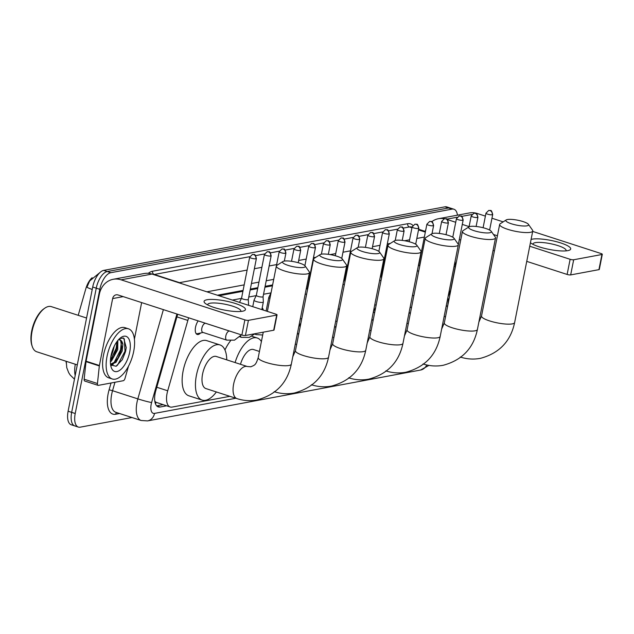 <?xml version="1.0" encoding="UTF-8"?>
<svg xmlns="http://www.w3.org/2000/svg" width="634" height="634" viewBox="0 0 634 634"><rect width="100%" height="100%" fill="white"/><g stroke="black" fill="none" stroke-linecap="round" stroke-linejoin="round"><path stroke-width="0.95" d="M262.199 307.815A8.432 3.931 -72.1 0 1 263.276 310.066M200.542 333.008A8.432 3.931 -72.1 0 1 197.198 334.443A8.432 3.931 -72.1 0 1 195.534 327.207A8.432 3.931 -72.1 0 1 198.173 320.883M188.702 317.824A15.818 7.378 107.9 0 0 187.846 320.416L167.709 390.782A15.818 7.378 107.9 0 0 167.067 393.429A15.818 7.378 107.9 0 0 170.197 406.988A15.818 7.378 107.9 0 0 172.068 407.083L229.857 396.321M154.942 402.099A5.27 2.457 107.9 0 0 155.94 402.328L156.083 402.305A15.818 7.378 -72.1 0 1 154.751 400.965M92.144 277.724A14.233 6.641 107.9 0 0 85.828 288.716L78.212 315.32M66.094 361.269A14.233 6.641 107.9 0 0 66.198 362.941M384.093 265.012L383.094 265.194M346.299 272.049L345.372 272.224M309.661 278.873L309.241 278.952M272.446 285.807L264.933 287.202M257.681 288.557L250.168 289.952M242.909 291.307L219.039 295.753M156.083 402.305L170.197 406.988M382.698 272.073L381.692 272.255M344.817 279.126L343.977 279.285M308.259 285.934L307.847 286.013M270.972 292.884L263.538 294.263M256.199 295.634L248.766 297.021M241.435 298.384L232.377 300.072M447.818 305.208L448.492 298.923M131.975 417.529L80.217 427.165A15.818 7.378 -72.1 0 1 78.347 427.07A15.818 7.378 -72.1 0 1 75.216 413.511L99.807 289.326A15.818 7.378 -72.1 0 1 110.799 272.691L452.042 209.125L448.5 207.984A15.818 7.378 -72.1 0 1 450.37 208.079A15.818 7.378 -72.1 0 0 448.5 207.984L107.249 271.542L448.5 207.984L444.949 206.835A15.818 7.378 -72.1 0 1 446.819 206.93L453.912 209.228A15.818 7.378 -72.1 0 1 457.447 215.172M99.807 289.326L96.257 288.177A15.818 7.378 -72.1 0 1 107.249 271.542A15.818 7.378 -72.1 0 0 96.257 288.177L71.666 412.362L96.257 288.177L92.707 287.028A15.818 7.378 -72.1 0 1 103.699 270.393L444.949 206.835M76.666 426.016A15.818 7.378 -72.1 0 1 74.796 425.921A15.818 7.378 -72.1 0 1 71.666 412.362A15.818 7.378 -72.1 0 0 74.796 425.921L71.246 424.772A15.818 7.378 -72.1 0 1 68.115 411.22L92.707 287.028M99.99 272.493L89.648 280.973L86.961 287.147A18.449 1.197 -164 0 0 92.223 289.469M177.671 314.25A15.818 7.378 107.9 0 0 177.544 314.686L155.798 390.695A15.818 7.378 107.9 0 0 155.156 393.349A15.818 7.378 107.9 0 0 158.278 406.909A15.818 7.378 107.9 0 0 160.156 407.004L166.552 405.815M114.168 346.457A21.088 9.835 -72.1 0 1 110.863 356.554A21.088 9.835 -72.1 0 0 114.168 346.457M452.042 209.125A15.818 7.378 -72.1 0 1 453.912 209.228M384.267 264.124L383.269 264.315M346.473 271.17L345.546 271.336M309.836 277.993L309.416 278.072M272.62 284.928L265.107 286.322M257.856 287.678L250.343 289.072M243.084 290.427L217.375 295.214M163.001 404.666L156.669 405.847M242.497 311.231A21.088 4.573 -168.8 0 1 222.803 309.757A21.088 4.573 -168.8 0 1 205.321 303.432A21.088 4.573 -168.8 0 1 207.001 299.747A21.088 4.573 -168.8 0 1 234.493 303.211A21.088 4.573 -168.8 0 1 243.504 310.993A21.088 4.573 -168.8 0 1 242.497 311.231M240.666 311.468A16.872 3.661 11.2 0 0 240.841 311.096A16.872 3.661 11.2 0 0 229.056 305.144A16.872 3.661 11.2 0 0 210.092 303.226A16.872 3.661 11.2 0 0 207.738 304.542A16.872 3.661 11.2 0 0 207.762 304.954M128.496 366.19L125.009 378.387A2.639 1.228 107.9 0 1 123.281 380.717L98.357 385.361A2.639 1.228 107.9 0 1 98.04 385.345L84.734 381.034A2.639 1.228 -72.1 0 1 84.148 379.211L86.018 361.634A2.639 1.228 -72.1 0 1 86.089 361.198L99.34 294.279A21.088 18.085 79.4 0 1 113.224 279.285A21.088 18.085 79.4 0 1 121.086 279.824L244.875 319.885A2.639 0.571 11.2 0 0 248.425 320.352L245.429 335.497A2.639 0.571 -168.8 0 1 241.871 335.029L118.082 294.969A5.27 4.517 -100.6 0 0 116.117 294.834A5.27 4.517 -100.6 0 0 112.646 298.582L99.395 365.501A2.639 1.228 107.9 0 0 99.332 365.937L97.454 383.515A2.639 1.228 107.9 0 0 98.04 385.345M113.224 279.285L144.148 273.523A21.088 18.085 79.4 0 1 152.009 274.062L275.798 314.123A2.639 0.571 11.2 0 1 277.05 314.884A2.639 0.571 11.2 0 1 276.686 315.09L248.425 320.352M277.05 314.884L274.054 330.029A2.639 0.571 -168.8 0 1 273.682 330.235L245.429 335.497M141.644 302.592L134.408 339.119M77.285 364.891L36.748 351.775A23.72 11.063 -72.1 0 1 32.294 346.584L31.93 345.522A22.666 10.572 -72.1 0 1 31.7 331.051A22.666 10.572 -72.1 0 1 43.794 308.869L44.705 308.227A23.72 11.063 -72.1 0 1 51.354 306.634L86.565 318.022M32.294 346.584A23.72 11.063 -72.1 0 1 32.057 331.439A23.72 11.063 -72.1 0 1 44.705 308.227M133.695 351.41A26.359 12.292 -72.1 0 1 112.25 378.974A26.359 12.292 -72.1 0 1 107.035 356.379A26.359 12.292 -72.1 0 1 128.48 328.816A26.359 12.292 -72.1 0 1 133.695 351.41M112.25 378.974L108.699 377.824A26.359 12.292 -72.1 0 1 103.485 355.23A26.359 12.292 -72.1 0 1 124.93 327.667L128.48 328.816M110.617 364.891L116.062 366.262L122.33 359.668L125.54 351.608L126.237 347.63L123.717 338.16L119.786 338.445M119.501 338.699L122.853 344.373A13.179 6.15 -72.1 0 0 119.984 339.919A13.179 6.15 -72.1 0 0 118.376 339.848M111.037 355.634A18.449 8.607 -72.1 0 1 120.872 337.581A18.449 8.607 -72.1 0 1 129.693 352.155A18.449 8.607 -72.1 0 1 120.618 369.63A18.449 8.607 -72.1 0 1 111.219 367.419A18.449 8.607 -72.1 0 1 111.037 355.634M110.427 360.564L113.835 356.134L116.624 349.286L117.266 345.704L117.124 341.377M110.403 361.871L111.497 360.96L117.734 349.643L117.829 340.482M110.538 364.257L114.825 362.038L118.273 357.568L121.062 350.721L121.704 347.139L120.634 340.656L119.66 339.84M110.578 364.55L115.935 362.394L122.172 351.085L122.853 344.373M111.766 352.599L113.296 348.224M113.557 356.609L116.68 348.573L117.314 345.165M111.267 365.652L113.288 364.193M117.995 358.044L121.118 350.008L121.752 346.6M122.251 359.795L125.556 351.442L126.253 347.543M110.443 360.294L116.125 348.391L116.957 341.607M110.958 365.327L112.075 364.558M114.041 362.711L120.563 349.825L121.34 342.019M116.339 366.127L117.575 365.073L125.001 351.26L124.319 338.96L122.996 337.906M303.662 267.429A11.594 2.52 11.2 0 0 305.105 265.923A11.594 2.52 11.2 0 0 295.943 262.135A11.594 2.52 11.2 0 0 284.143 261.113A11.594 2.52 11.2 0 0 282.923 261.525A11.594 2.52 11.2 0 0 289.429 265.789A11.594 2.52 11.2 0 0 303.662 267.429M305.105 265.923L309.194 271.717A16.872 3.661 -168.8 0 1 309.455 272.596A16.872 3.661 -168.8 0 1 307.102 273.912A16.872 3.661 -168.8 0 1 288.137 271.994A16.872 3.661 -168.8 0 1 276.353 266.042A16.872 3.661 -168.8 0 1 276.931 265.329L282.923 261.525M236.957 398.62A16.872 7.87 107.9 0 1 233.621 384.156A16.872 7.87 107.9 0 1 245.35 366.42A16.872 7.87 107.9 0 1 247.347 366.523L216.289 356.466A16.872 7.87 107.9 0 0 202.563 374.108A16.872 7.87 107.9 0 0 205.899 388.571L236.957 398.62C243.575 400.743 250.264 401.195 257.032 399.959C275.933 394.895 287.361 382.96 291.323 364.17L309.455 272.596M216.368 391.955A28.998 13.52 -72.1 0 1 202.167 400.109A28.998 13.52 -72.1 0 1 196.429 375.249A28.998 13.52 -72.1 0 1 220.022 344.936A28.998 13.52 -72.1 0 1 226.75 359.858M202.167 400.109L188.861 395.798A28.998 13.52 -72.1 0 1 183.123 370.945A28.998 13.52 -72.1 0 1 206.708 340.624L220.022 344.936M340.878 260.495A11.594 2.52 11.2 0 0 342.32 258.989A11.594 2.52 11.2 0 0 333.159 255.201A11.594 2.52 11.2 0 0 321.359 254.179A11.594 2.52 11.2 0 0 320.138 254.591A11.594 2.52 11.2 0 0 326.645 258.854A11.594 2.52 11.2 0 0 340.878 260.495M342.32 258.989L346.418 264.782A16.872 3.661 -168.8 0 1 346.671 265.662A16.872 3.661 -168.8 0 1 344.317 266.985A16.872 3.661 -168.8 0 1 325.353 265.06A16.872 3.661 -168.8 0 1 313.568 259.108A16.872 3.661 -168.8 0 1 314.147 258.395L320.138 254.591M259.441 351.458L253.505 349.54A16.872 7.87 107.9 0 0 240.476 364.296M235.095 362.553A28.998 13.52 -72.1 0 1 257.238 338.001A28.998 13.52 -72.1 0 1 261.406 341.56M224.951 349.976A28.998 13.52 -72.1 0 1 230.57 340.751M378.102 253.568A11.594 2.52 11.2 0 0 379.536 252.055A11.594 2.52 11.2 0 0 370.375 248.266A11.594 2.52 11.2 0 0 358.575 247.252A11.594 2.52 11.2 0 0 357.354 247.664A11.594 2.52 11.2 0 0 363.861 251.92A11.594 2.52 11.2 0 0 378.102 253.568M379.536 252.055L383.633 257.856A16.872 3.661 -168.8 0 1 383.887 258.735A16.872 3.661 -168.8 0 1 381.533 260.051A16.872 3.661 -168.8 0 1 362.569 258.125A16.872 3.661 -168.8 0 1 350.792 252.181A16.872 3.661 -168.8 0 1 351.363 251.46L357.354 247.664M297.473 333.08A28.998 13.52 -72.1 0 1 298.622 334.625M415.318 246.634A11.594 2.52 11.2 0 0 416.752 245.12A11.594 2.52 11.2 0 0 407.591 241.34A11.594 2.52 11.2 0 0 395.79 240.318A11.594 2.52 11.2 0 0 394.57 240.73A11.594 2.52 11.2 0 0 401.076 244.986A11.594 2.52 11.2 0 0 415.318 246.634M416.752 245.12L420.849 250.921A16.872 3.661 -168.8 0 1 421.103 251.801A16.872 3.661 -168.8 0 1 418.749 253.117A16.872 3.661 -168.8 0 1 399.785 251.199A16.872 3.661 -168.8 0 1 388.008 245.247A16.872 3.661 -168.8 0 1 388.579 244.534L394.57 240.73M334.697 326.153A28.998 13.52 -72.1 0 1 335.838 327.699M452.533 239.7A11.594 2.52 11.2 0 0 453.976 238.194A11.594 2.52 11.2 0 0 444.806 234.406A11.594 2.52 11.2 0 0 433.014 233.383A11.594 2.52 11.2 0 0 431.786 233.795A11.594 2.52 11.2 0 0 438.292 238.059A11.594 2.52 11.2 0 0 452.533 239.7M453.976 238.194L458.065 243.987A16.872 3.661 -168.8 0 1 458.319 244.867A16.872 3.661 -168.8 0 1 455.973 246.182A16.872 3.661 -168.8 0 1 437 244.264A16.872 3.661 -168.8 0 1 425.224 238.313A16.872 3.661 -168.8 0 1 425.794 237.599L431.786 233.795M371.912 319.219A28.998 13.52 -72.1 0 1 373.054 320.764M489.749 232.765A11.594 2.52 11.2 0 0 491.191 231.259A11.594 2.52 11.2 0 0 482.022 227.471A11.594 2.52 11.2 0 0 470.23 226.449A11.594 2.52 11.2 0 0 469.001 226.861A11.594 2.52 11.2 0 0 475.508 231.125A11.594 2.52 11.2 0 0 489.749 232.765M491.191 231.259L495.281 237.053A16.872 3.661 -168.8 0 1 495.534 237.932A16.872 3.661 -168.8 0 1 493.189 239.256A16.872 3.661 -168.8 0 1 474.224 237.33A16.872 3.661 -168.8 0 1 462.44 231.378A16.872 3.661 -168.8 0 1 463.01 230.665L469.001 226.861M409.128 312.285A28.998 13.52 -72.1 0 1 410.269 313.83M526.965 225.839A11.594 2.52 11.2 0 0 528.407 224.325A11.594 2.52 11.2 0 0 519.246 220.537A11.594 2.52 11.2 0 0 507.446 219.523A11.594 2.52 11.2 0 0 506.225 219.935A11.594 2.52 11.2 0 0 512.732 224.19A11.594 2.52 11.2 0 0 526.965 225.839M528.407 224.325L532.497 230.126A16.872 3.661 -168.8 0 1 532.758 231.006A16.872 3.661 -168.8 0 1 530.404 232.321A16.872 3.661 -168.8 0 1 511.44 230.396A16.872 3.661 -168.8 0 1 499.655 224.452A16.872 3.661 -168.8 0 1 500.226 223.731L506.225 219.935M446.344 305.35A28.998 13.52 -72.1 0 1 447.485 306.896M195.985 333.405A7.909 3.685 107.9 0 0 196.477 333.65A7.909 3.685 107.9 0 0 197.483 333.682L203.054 332.454M201.834 328.301A4.747 2.211 107.9 0 0 202.769 332.367L226.734 340.117A4.747 2.211 107.9 0 1 225.791 336.052A4.747 2.211 107.9 0 1 228.937 331.099A4.747 2.211 107.9 0 1 229.651 331.091L205.693 323.34A4.747 2.211 107.9 0 0 201.834 328.301M247.989 305.12A4.747 1.03 11.2 0 0 248.576 304.764A4.747 1.03 11.2 0 0 248.583 304.708L248.29 299.438A3.424 0.745 11.2 0 0 248.282 299.422M239.517 302.378L241.562 298.107A3.424 0.745 11.2 0 0 241.562 298.131A3.424 0.745 11.2 0 0 243.187 299.121A3.424 0.745 11.2 0 0 247.807 299.731A3.424 0.745 11.2 0 0 248.282 299.462L256.39 258.521C255.557 255.256 254.781 253.949 254.076 254.591L252.403 254.488A3.424 2.94 -100.6 0 1 253.679 254.575A3.424 2.94 79.4 0 1 255.914 258.791A3.424 0.745 11.2 0 0 256.39 258.521M531.086 239.446A21.088 4.573 -168.8 0 1 532.251 239.161A21.088 4.573 -168.8 0 1 559.735 242.624A21.088 4.573 -168.8 0 1 568.753 250.414A21.088 4.573 -168.8 0 1 567.747 250.644A21.088 4.573 -168.8 0 1 548.045 249.178A21.088 4.573 -168.8 0 1 530.571 242.854A21.088 4.573 -168.8 0 1 530.428 242.743M565.916 250.882A16.872 3.661 11.2 0 0 566.091 250.509A16.872 3.661 11.2 0 0 554.306 244.566A16.872 3.661 11.2 0 0 535.342 242.64A16.872 3.661 11.2 0 0 532.988 243.955A16.872 3.661 11.2 0 0 533.012 244.367M425.176 231.378A21.088 18.085 79.4 0 1 425.842 229.54M431.714 221.734A21.088 18.085 79.4 0 1 438.474 218.706A21.088 18.085 79.4 0 1 444.347 218.73M438.474 218.706L469.398 212.945A21.088 18.085 79.4 0 1 477.259 213.484L485.398 216.115M447.358 219.57L455.727 222.28M462.289 224.404L469.097 226.607M493.474 234.493L497.413 235.769M529.739 246.23L570.125 259.298A2.639 0.571 11.2 0 0 573.675 259.766L570.671 274.91A2.639 0.571 -168.8 0 1 567.121 274.443L526.743 261.374M601.935 254.503A2.639 0.571 11.2 0 0 602.3 254.297L599.304 269.442A2.639 0.571 -168.8 0 1 598.932 269.648L601.935 254.503L573.675 259.766M602.3 254.297A2.639 0.571 11.2 0 0 601.048 253.537L532.671 231.41M491.96 218.239L503.174 221.868M598.932 269.648L570.671 274.91M494.417 250.913L493.054 250.478M460.728 240.017L459.293 239.549M262.682 302.386A4.747 1.03 11.2 0 0 263.348 302.014A4.747 1.03 11.2 0 0 263.348 301.958L263.055 296.688A3.424 0.745 11.2 0 1 263.055 296.712A3.424 0.745 11.2 0 1 262.579 296.974A3.424 0.745 11.2 0 1 257.959 296.363A3.424 0.745 11.2 0 1 256.326 295.381L254.06 300.12A4.747 1.03 11.2 0 0 254.036 300.167A4.747 1.03 11.2 0 0 256.294 301.538A4.747 1.03 11.2 0 0 262.682 302.386M256.342 295.341A3.424 0.745 11.2 0 0 256.326 295.381L264.433 254.44A3.424 0.745 11.2 0 0 266.827 255.645A3.424 0.745 11.2 0 0 270.678 256.033A3.424 0.745 11.2 0 0 271.162 255.771L263.055 296.712M271.09 292.639L268.824 297.362A4.747 1.03 11.2 0 0 268.808 297.417A4.747 1.03 11.2 0 0 269.957 298.368M306.246 288.779A3.424 0.745 11.2 0 0 306.888 288.724A3.424 0.745 11.2 0 0 307.363 288.454A3.424 0.745 11.2 0 0 307.363 288.415L307.45 290.015M305.184 294.176A4.747 1.03 11.2 0 0 306.626 294.184M343.002 284.175A4.747 1.03 11.2 0 0 344.325 284.832M344.959 278.833A3.424 0.745 11.2 0 0 344.944 278.873A3.424 0.745 11.2 0 0 345.403 279.372M379.584 280.45A4.747 1.03 11.2 0 0 380.844 280.379A4.747 1.03 11.2 0 0 381.058 280.323M380.669 274.982A3.424 0.745 11.2 0 0 380.733 274.966A3.424 0.745 11.2 0 0 381.208 274.704A3.424 0.745 11.2 0 0 381.208 274.657M417.354 270.718A4.747 1.03 11.2 0 0 418.702 271.257M418.242 266.264L418.797 265.099A3.424 0.745 11.2 0 0 418.797 265.115A3.424 0.745 11.2 0 0 419.771 265.868M453.999 266.692A4.747 1.03 11.2 0 0 454.689 266.621A4.747 1.03 11.2 0 0 455.347 266.248A4.747 1.03 11.2 0 0 455.355 266.193L455.077 261.248M156.78 387.247L167.709 390.782M155.94 402.328A15.818 13.56 79.4 0 1 155.52 404.001M176.918 316.881L187.846 320.416M75.295 364.249A21.088 9.835 107.9 0 0 75.177 375.542M68.115 411.22L75.216 413.511M103.699 270.393L110.799 272.691M156.709 405.887L160.156 407.004M176.941 314.012L151.613 402.527A10.54 4.913 107.9 0 0 151.185 404.302A10.54 4.913 107.9 0 0 154.522 413.4L235.832 398.255M141.152 420.5A21.088 9.835 -72.1 0 1 136.984 402.424A21.088 9.835 -72.1 0 1 137.84 398.881L112.543 390.702A21.088 9.835 107.9 0 0 111.687 394.237A21.088 9.835 107.9 0 0 115.863 412.314L141.152 420.5L147.579 420.897A10.54 9.042 -100.6 0 0 154.522 413.4M119.58 413.519L115.642 414.248A2.639 2.259 79.4 0 1 116.759 412.599M115.642 414.248A23.72 11.063 -72.1 0 1 108.137 393.769A23.72 11.063 -72.1 0 1 109.103 389.791L111.045 382.991M148.253 273.317A23.72 11.063 -72.1 0 1 152.556 271.233L407.694 223.715A23.72 11.063 -72.1 0 1 412.861 225.395M178.994 282.796A21.088 9.835 -72.1 0 1 179.565 282.661L154.276 274.474A21.088 9.835 107.9 0 0 153.697 274.609M151.613 402.527A10.54 0.682 -164 0 1 137.84 398.881L163.382 309.63M114.96 382.262L112.543 390.702L109.103 389.791M425.327 232.107L418.527 229.904M411.965 227.78L409.406 226.956L403.303 228.089M412.092 227.146L411.902 227.083A21.088 9.835 107.9 0 0 409.406 226.956A2.639 2.259 79.4 0 1 407.694 223.715M181.665 283.66A10.54 9.042 -100.6 0 0 179.565 282.661L247.117 270.076M254.369 268.729L261.882 267.326M269.141 265.979L276.654 264.576M298.677 260.471L306.19 259.076M313.45 257.721L315.938 257.261M330.171 254.606L335.735 253.568M342.986 252.221L350.499 250.818M372.523 246.721L380.043 245.318M387.295 243.963L390.37 243.393M404.603 240.746L409.58 239.818M416.831 238.463L424.352 237.068M397.502 229.167L388.539 230.839M382.73 231.925L373.767 233.589M367.966 234.675L358.995 236.347M353.193 237.425L344.23 239.097M338.421 240.175L329.458 241.847M323.657 242.925L314.686 244.597M308.885 245.675L299.922 247.347M294.121 248.425L285.149 250.097M279.348 251.183L270.377 252.847M264.576 253.933L255.613 255.605M249.812 256.683L154.276 274.474A2.639 2.259 79.4 0 1 152.556 271.233M385.369 258.577L384.363 258.759M347.575 265.614L346.647 265.789M310.929 272.438L310.517 272.517M273.714 279.372L266.209 280.767M258.957 282.122L251.436 283.525M244.185 284.872L206.882 291.822M428.917 365.406L420.572 370.042A10.54 9.042 -100.6 0 0 426.737 364.97M152.009 274.062L121.086 279.824M273.682 330.235L276.686 315.09M123.186 296.617L112.646 298.582M86.089 361.198L99.395 365.501M241.871 335.029L244.875 319.885M99.332 365.937L86.018 361.634M84.148 379.211L97.454 383.515M247.347 366.523L250.85 366.793C254.916 364.938 255.692 365.358 258.22 357.616A16.872 3.661 11.2 0 0 270.005 363.567A16.872 3.661 11.2 0 0 288.969 365.493A16.872 3.661 11.2 0 0 291.323 364.17M292.789 356.76L295.436 350.689A16.872 3.661 11.2 0 0 307.221 356.633A16.872 3.661 11.2 0 0 326.185 358.559A16.872 3.661 11.2 0 0 328.539 357.243L346.671 265.662M330.005 349.825L332.66 343.755A16.872 3.661 11.2 0 0 344.436 349.706A16.872 3.661 11.2 0 0 363.401 351.624A16.872 3.661 11.2 0 0 365.755 350.309L383.887 258.735M367.221 342.891L369.876 336.82A16.872 3.661 11.2 0 0 381.652 342.772A16.872 3.661 11.2 0 0 400.617 344.69A16.872 3.661 11.2 0 0 402.97 343.374L421.103 251.801M404.437 335.957L407.091 329.886A16.872 3.661 11.2 0 0 418.868 335.838A16.872 3.661 11.2 0 0 437.84 337.763A16.872 3.661 11.2 0 0 440.186 336.44L458.319 244.867M441.66 329.03L444.307 322.96A16.872 3.661 11.2 0 0 456.092 328.903A16.872 3.661 11.2 0 0 475.056 330.829A16.872 3.661 11.2 0 0 477.402 329.514L495.534 237.932M478.876 322.096L481.523 316.025A16.872 3.661 11.2 0 0 493.307 321.977A16.872 3.661 11.2 0 0 512.272 323.895A16.872 3.661 11.2 0 0 514.626 322.579L532.758 231.006M252.403 254.488L249.669 257.19A3.424 0.745 11.2 0 0 252.063 258.395A3.424 0.745 11.2 0 0 255.914 258.791M477.259 213.484L476.34 213.65M471.862 214.482L461.568 216.4M457.098 217.24L446.804 219.158M567.121 274.443L570.125 259.298M270.678 256.033A3.424 2.94 79.4 0 0 268.451 251.825A3.424 2.94 -100.6 0 0 267.168 251.738L264.433 254.44M240.532 336.068A4.747 2.211 107.9 0 0 241.499 337.367L239.842 336.828M285.451 253.283A3.424 2.94 79.4 0 0 283.216 249.067A3.424 2.94 -100.6 0 0 281.94 248.98L279.206 251.69A3.424 0.745 11.2 0 0 281.599 252.895A3.424 0.745 11.2 0 0 285.451 253.283A3.424 0.745 11.2 0 0 285.926 253.014L284.333 261.081M255.399 333.635A4.747 2.211 107.9 0 0 256.271 334.617L254.614 334.078M300.223 250.533A3.424 2.94 79.4 0 0 297.988 246.317A3.424 2.94 -100.6 0 0 296.712 246.23L293.978 248.932A3.424 0.745 11.2 0 0 296.371 250.145A3.424 0.745 11.2 0 0 300.223 250.533A3.424 0.745 11.2 0 0 300.698 250.264L298.234 262.714M314.987 247.783A3.424 2.94 79.4 0 0 312.752 243.567A3.424 2.94 -100.6 0 0 311.476 243.48L308.742 246.182A3.424 0.745 11.2 0 0 311.136 247.395A3.424 0.745 11.2 0 0 314.987 247.783A3.424 0.745 11.2 0 0 315.47 247.514L307.363 288.454M300.326 318.712A4.747 1.03 11.2 0 0 301.768 318.712M329.759 245.033A3.424 2.94 79.4 0 0 327.524 240.817A3.424 2.94 -100.6 0 0 326.248 240.73L323.514 243.432A3.424 0.745 11.2 0 0 325.908 244.645A3.424 0.745 11.2 0 0 329.759 245.033A3.424 0.745 11.2 0 0 330.235 244.764L328.341 254.329M299.613 325.06A4.747 2.211 107.9 0 0 300.286 326.217M344.531 242.283A3.424 2.94 79.4 0 0 342.297 238.067A3.424 2.94 -100.6 0 0 341.021 237.98L338.287 240.682A3.424 0.745 11.2 0 0 340.68 241.887A3.424 0.745 11.2 0 0 344.531 242.283A3.424 0.745 11.2 0 0 345.007 242.014L341.758 258.426M359.296 239.533A3.424 2.94 79.4 0 0 357.061 235.317A3.424 2.94 -100.6 0 0 355.785 235.23L353.051 237.932A3.424 0.745 11.2 0 0 355.444 239.137A3.424 0.745 11.2 0 0 359.296 239.533A3.424 0.745 11.2 0 0 359.779 239.264L358.178 247.339M338.144 308.71A4.747 1.03 11.2 0 0 339.467 309.36M374.068 236.775A3.424 2.94 79.4 0 0 371.833 232.567A3.424 2.94 -100.6 0 0 370.557 232.48L367.823 235.182A3.424 0.745 11.2 0 0 370.216 236.387A3.424 0.745 11.2 0 0 374.068 236.775A3.424 0.745 11.2 0 0 374.543 236.514L372.134 248.702M388.84 234.025A3.424 2.94 79.4 0 0 386.605 229.809A3.424 2.94 -100.6 0 0 385.329 229.722L382.595 232.424A3.424 0.745 11.2 0 0 384.989 233.637A3.424 0.745 11.2 0 0 388.84 234.025A3.424 0.745 11.2 0 0 389.316 233.756L381.208 274.704M374.726 304.986A4.747 1.03 11.2 0 0 375.986 304.906A4.747 1.03 11.2 0 0 376.128 304.883A4.747 1.03 11.2 0 0 376.2 304.859M403.604 231.275A3.424 2.94 79.4 0 0 401.37 227.059A3.424 2.94 -100.6 0 0 400.094 226.972L397.359 229.674A3.424 0.745 11.2 0 0 399.753 230.887A3.424 0.745 11.2 0 0 403.604 231.275A3.424 0.745 11.2 0 0 404.088 231.006L402.225 240.397M373.466 311.349A4.747 2.211 107.9 0 0 374.425 312.61L373.291 312.237M418.377 228.525A3.424 2.94 79.4 0 0 416.142 224.309A3.424 2.94 -100.6 0 0 414.866 224.222L412.132 226.924A3.424 0.745 11.2 0 0 414.525 228.137A3.424 0.745 11.2 0 0 418.377 228.525A3.424 0.745 11.2 0 0 418.852 228.256L415.69 244.217M433.149 225.775A3.424 2.94 79.4 0 0 430.914 221.559A3.424 2.94 -100.6 0 0 429.638 221.472L426.904 224.174A3.424 0.745 11.2 0 0 429.297 225.387A3.424 0.745 11.2 0 0 433.149 225.775A3.424 0.745 11.2 0 0 433.624 225.506L432.008 233.677M412.496 295.254A4.747 1.03 11.2 0 0 413.844 295.793M447.913 223.025A3.424 2.94 79.4 0 0 445.678 218.809A3.424 2.94 -100.6 0 0 444.402 218.722L441.668 221.424A3.424 0.745 11.2 0 0 444.062 222.629A3.424 0.745 11.2 0 0 447.913 223.025A3.424 0.745 11.2 0 0 448.396 222.756L446.027 234.699M462.685 220.275A3.424 2.94 79.4 0 0 460.45 216.059A3.424 2.94 -100.6 0 0 459.174 215.972L456.44 218.675A3.424 0.745 11.2 0 0 458.834 219.879A3.424 0.745 11.2 0 0 462.685 220.275A3.424 0.745 11.2 0 0 463.161 220.006L458.311 244.502M449.141 291.22A4.747 1.03 11.2 0 0 449.831 291.157A4.747 1.03 11.2 0 0 449.974 291.125A4.747 1.03 11.2 0 0 450.489 290.784L455.347 266.248M477.457 217.517A3.424 2.94 79.4 0 0 475.223 213.309A3.424 2.94 -100.6 0 0 473.947 213.222L471.213 215.925A3.424 0.745 11.2 0 0 473.606 217.129A3.424 0.745 11.2 0 0 477.457 217.517A3.424 0.745 11.2 0 0 477.933 217.256L476.11 226.473M447.715 298.44A4.747 2.211 107.9 0 0 448.27 298.852L447.667 298.654M492.222 214.767A3.424 2.94 79.4 0 0 489.987 210.551A3.424 2.94 -100.6 0 0 488.711 210.464L485.977 213.167A3.424 0.745 11.2 0 0 488.37 214.379A3.424 0.745 11.2 0 0 492.222 214.767A3.424 0.745 11.2 0 0 492.705 214.498L489.622 230.055M66.245 361.317L66.76 367.665L68.686 372.689L70.239 375.082L74.463 379.164M78.347 427.07L74.796 425.921M425.454 231.465L418.654 229.27M147.579 420.897L420.572 370.042M258.22 357.616L263.261 332.176M267.374 311.397L276.353 266.042M274.173 391.685C280.791 393.809 287.479 394.261 294.247 393.032C313.148 387.96 324.584 376.033 328.539 357.243M257.238 338.001L251.841 336.258M295.436 350.689L313.568 259.108M311.389 384.759C318.006 386.883 324.703 387.326 331.463 386.098C350.364 381.026 361.8 369.099 365.755 350.309M332.66 343.755L350.792 252.181M295.301 344.088L296.657 344.524M348.613 377.824C355.222 379.948 361.919 380.392 368.679 379.164C387.588 374.092 399.016 362.165 402.97 343.374M369.876 336.82L388.008 245.247M332.517 337.153L333.88 337.597M385.829 370.89C392.446 373.014 399.135 373.466 405.903 372.229C424.804 367.165 436.232 355.23 440.186 336.44M407.091 329.886L425.224 238.313M369.733 330.219L371.096 330.663M423.044 363.956C429.662 366.08 436.351 366.531 443.118 365.303C462.02 360.231 473.447 348.304 477.402 329.514M444.307 322.96L462.44 231.378M406.949 323.292L408.312 323.728M460.26 357.029C466.878 359.153 473.566 359.597 480.334 358.368C499.235 353.296 510.663 341.369 514.626 322.579M481.523 316.025L499.655 224.452M444.165 316.358L445.528 316.794M196.477 333.65L196.057 333.516M241.427 334.879L234.477 340.165L226.734 340.117M248.473 305.279L248.576 304.764M249.669 257.19L241.562 298.131M254.947 333.722L249.241 337.415L241.499 337.367M261.842 309.606L263.348 302.014M252.752 306.666L254.036 300.167M271.162 255.771C270.322 252.506 269.553 251.199 268.848 251.841L267.168 251.738M262.698 334.998L256.271 334.617M266.122 310.993L268.808 297.417M279.206 251.69L276.384 265.939M285.926 253.014C285.094 249.756 284.325 248.441 283.612 249.091L281.94 248.98M293.978 248.932L291.521 261.319M300.698 250.264C299.866 247.006 299.089 245.691 298.384 246.341L296.712 246.23M262.825 309.923L261.969 308.964M300.857 323.316L298.915 325.836L300.278 326.264M308.742 246.182L304.891 265.662M315.47 247.514C314.63 244.248 313.862 242.941 313.156 243.591L311.476 243.48M323.514 243.432L321.39 254.179M330.235 244.764C329.403 241.499 328.634 240.191 327.921 240.833L326.248 240.73M338.287 240.682L335.299 255.74M345.007 242.014C344.167 238.749 343.398 237.441 342.693 238.083L341.021 237.98M337.137 321.113L335.632 321.39M344.951 278.849L343.43 282.027M353.051 237.932L344.944 278.873M359.779 239.264C358.939 235.999 358.17 234.691 357.465 235.333L355.785 235.23M367.823 235.182L365.406 247.379M374.543 236.514C373.711 233.249 372.943 231.941 372.229 232.583L370.557 232.48M375.621 307.815L373.481 311.278M381.216 274.68L381.422 278.484M382.595 232.424L378.839 251.389M389.316 233.756C388.476 230.499 387.707 229.183 387.002 229.833L385.329 229.722M397.359 229.674L395.228 240.452M404.088 231.006C403.248 227.749 402.479 226.433 401.774 227.083L400.094 226.972M412.132 226.924L409.199 241.736M418.852 228.256C418.02 224.991 417.243 223.683 416.538 224.333L414.866 224.222M411.585 307.189L410.063 307.553M426.904 224.174L418.797 265.115M433.624 225.506C432.784 222.241 432.016 220.933 431.31 221.575L429.638 221.472M441.668 221.424L439.291 233.447M448.396 222.756C447.556 219.491 446.788 218.183 446.082 218.825L444.402 218.722M450.489 290.784L448.095 296.514M456.44 218.675L452.771 237.203M463.161 220.006C462.329 216.741 461.552 215.433 460.847 216.075L459.174 215.972M449.038 299.074L448.27 298.852M471.213 215.925L469.049 226.837M477.933 217.256C477.093 213.991 476.324 212.683 475.619 213.325L473.947 213.222M485.977 213.167L483.092 227.733M492.705 214.498C491.865 211.241 491.096 209.925 490.391 210.575L488.711 210.464"/></g></svg>
